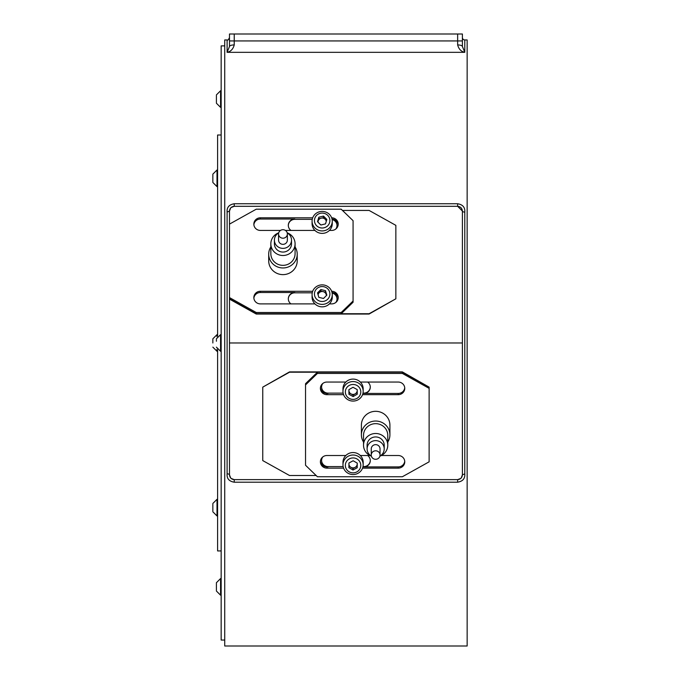<?xml version="1.0" encoding="UTF-8"?>
<svg xmlns="http://www.w3.org/2000/svg" width="680" height="680" viewBox="0 0 680 680"><rect width="100%" height="100%" fill="white"/><g stroke="black" fill="none" stroke-linecap="round" stroke-linejoin="round"><path stroke-width="1.02" d="M462.4 46.529L464.78 52.334C461.15 51.578 458.779 49.113 457.648 44.931L457.648 34L234.234 34L234.234 40.936L462.4 40.936L462.4 46.529A4.752 1.598 180 0 0 457.648 44.931M464.78 39.941L464.78 52.334L227.103 52.334L229.483 46.529L229.483 40.936L234.234 40.936L234.234 44.931C233.104 49.113 230.732 51.578 227.103 52.334L227.103 39.941L224.731 39.941L224.731 646L467.151 646L467.151 39.941L464.78 39.941A2.38 2.38 0 0 1 462.4 37.561M457.648 203.745L457.648 206.312L462.4 211.064C462.094 208.199 460.513 206.609 457.648 206.312L234.234 206.312C231.37 206.609 229.789 208.199 229.483 211.064L227.103 212.092C226.712 207.392 229.083 204.603 234.234 203.745L457.648 203.745C462.8 204.603 465.171 207.392 464.78 212.092A2.38 1.028 0 0 1 462.4 211.064L462.4 342.975L229.483 342.975L229.483 474.878C229.789 477.742 231.37 479.332 234.234 479.629L231.03 478.388M460.853 478.388L457.648 479.629C460.513 479.332 462.094 477.742 462.4 474.878L464.78 473.85C465.179 478.55 462.8 481.338 457.648 482.196L234.234 482.196C229.083 481.338 226.712 478.55 227.103 473.85A2.38 1.028 180 0 1 229.483 474.878L230.699 478.048M457.648 34L462.4 34L462.4 40.936M230.699 207.893L229.483 211.064L229.483 297.585L256.241 312.502L341.19 312.502L353.073 301.027L353.073 220.677L341.19 209.194L256.241 209.194L229.483 224.12M229.483 297.585L229.483 342.975M457.648 482.196L457.648 479.629L234.234 479.629L234.234 482.196M462.4 342.975L462.4 474.878L461.185 478.048M229.483 40.936L229.483 34L234.234 34M231.038 207.553L234.234 206.312L234.234 203.745M234.234 44.931A4.752 1.598 180 0 0 229.483 46.529M224.731 45.883L221.161 45.883L221.161 640.058L224.731 640.058M221.161 135.006L217.6 135.006L217.6 335.903M217.6 350.038L217.6 550.936L221.161 550.936M216.41 339.541L216.41 341.258M216.41 102.663L216.41 95.463M216.41 591.039L220.575 595.196L220.575 578.561L216.41 582.717L216.41 590.478M216.41 590.308L216.41 585.165M212.849 342.975L212.849 338.81L212.849 342.975M212.849 504.203L212.849 511.062M212.849 509.346L212.849 505.92M212.849 181.908L212.849 174.709M212.849 181.738L212.849 180.021M322.787 383.477A6.537 6.315 180 0 0 328.117 393.44L326.927 393.44A6.537 6.315 180 0 1 320.425 387.745M362.55 394.672L398.225 394.672L398.225 393.44L363.766 393.44A6.537 6.315 180 0 0 367.642 382.05M429.123 388.356L402.365 373.439L317.424 373.439L305.541 384.914L305.541 465.264L317.424 476.748L402.365 476.748L429.123 461.822L429.123 387.132L402.365 372.207L289.519 372.207L262.76 387.132L262.76 460.589L289.519 475.515L316.149 475.515M322.787 456.943A6.537 6.315 180 0 0 328.117 466.905L326.927 466.905A6.537 6.315 180 0 1 320.425 461.21M362.55 468.137L398.225 468.137L398.225 466.905L363.766 466.905A6.537 6.315 180 0 0 367.642 455.506M321.58 386.979A6.537 6.315 180 0 0 328.117 393.133L343.145 393.133M362.993 393.133L363.766 393.133A6.537 6.315 180 0 0 370.302 386.979M402.365 373.439L402.365 372.207L429.123 387.132L402.365 371.9L289.519 371.9L262.76 387.132M321.58 460.437A6.537 6.315 180 0 0 328.117 466.599L343.145 466.599M362.993 466.599L363.766 466.599A6.537 6.315 180 0 0 370.302 460.437M317.424 373.439L317.424 372.207L402.365 371.9M387.77 442.06A14.263 13.779 180 0 0 389.912 434.809L389.912 425.094A14.263 13.779 180 0 0 375.649 411.315A14.263 13.779 180 0 0 361.394 425.094L361.394 434.809A14.263 13.779 180 0 0 363.528 442.06M345.831 382.05L326.927 382.05A6.537 6.315 180 0 0 320.39 388.356A6.537 6.315 180 0 0 326.927 394.672L343.587 394.672M398.225 394.672A6.537 6.315 180 0 0 404.762 388.356A6.537 6.315 180 0 0 398.225 382.05L360.306 382.05M345.831 455.506L326.927 455.506A6.537 6.315 180 0 0 320.39 461.822A6.537 6.315 180 0 0 326.927 468.137L343.587 468.137M398.225 468.137A6.537 6.315 180 0 0 404.762 461.822A6.537 6.315 180 0 0 398.225 455.506L381.403 455.506M369.903 455.506L360.306 455.506M398.225 393.44A6.537 6.315 180 0 0 404.736 387.745M317.424 372.207L305.541 383.69L305.541 384.914M398.225 466.905A6.537 6.315 180 0 0 404.736 461.21M348.925 464.193A4.156 4.021 180 0 0 356.651 465.902A4.156 4.021 180 0 0 357.144 463.054M346.426 461.584A7.726 7.463 180 0 0 349.129 471.81A7.726 7.463 180 0 0 359.712 469.2A7.726 7.463 180 0 0 357.017 458.975A7.726 7.463 180 0 0 346.426 461.584M361.76 469.752A10.098 9.758 -0 0 1 342.975 464.771A10.098 9.758 -0 0 1 355.742 455.37A10.098 9.758 -0 0 1 361.76 469.752M363.171 464.771L363.171 462.315A10.098 9.758 180 0 0 344.386 457.334A10.098 9.758 180 0 0 342.975 462.315L342.975 464.771M348.899 466.131L353.013 468.494L357.204 466.225L357.238 463.106L353.132 460.751L348.942 463.021L348.882 467.662L353.013 470.033L357.204 467.755L357.263 463.123M349.01 462.987A4.156 4.021 180 0 0 348.933 463.42M357.204 466.225L357.204 467.755M353.013 468.494L353.013 470.033M357.204 389.954A4.156 4.021 180 0 0 357.136 389.521M348.993 389.598A4.156 4.021 180 0 0 355.198 393.848A4.156 4.021 180 0 0 357.212 390.728M359.712 388.118A7.726 7.463 180 0 0 349.129 385.509A7.726 7.463 180 0 0 346.426 395.734A7.726 7.463 180 0 0 357.017 398.344A7.726 7.463 180 0 0 359.712 388.118M344.386 396.296A10.098 9.758 0 0 1 350.396 381.905A10.098 9.758 0 0 1 363.171 391.315A10.098 9.758 0 0 1 344.386 396.296M363.171 391.315L363.171 388.85A10.098 9.758 180 0 0 350.396 379.44A10.098 9.758 180 0 0 342.975 388.85L342.975 391.315M348.882 389.657L348.942 394.298L353.132 396.567L357.263 394.196L357.204 389.563L353.013 387.286L348.882 389.657L348.942 392.76L353.132 395.029L357.238 392.675M348.942 392.76L348.942 394.298M353.132 395.029L353.132 396.567M335.826 302.464A6.537 6.315 0 0 0 332.07 292.689M312.69 291.269L260.38 291.269L260.38 292.502L294.839 292.502A6.537 6.315 0 0 0 290.964 303.892M256.241 312.502L256.241 313.735L229.483 298.809L256.241 313.735L369.096 313.735L395.853 298.809L395.853 225.352L369.096 210.426L342.465 210.426M335.826 228.999A6.537 6.315 0 0 0 332.07 219.224M312.69 217.804L260.38 217.804L260.38 219.036L294.839 219.036A6.537 6.315 0 0 0 290.964 230.435M337.025 298.962A6.537 6.315 0 0 0 332.137 293.012M312.248 292.808L294.839 292.808A6.537 6.315 0 0 0 288.311 298.962M229.483 299.124L256.241 314.041L369.096 314.041L395.853 298.809M337.025 225.505A6.537 6.315 0 0 0 332.137 219.547M312.248 219.343L294.839 219.343A6.537 6.315 0 0 0 288.311 225.505M341.19 312.502L341.19 313.735L256.241 314.041M270.835 246.933A14.263 13.779 0 0 0 268.702 254.192L268.702 260.848A14.263 13.779 0 0 0 282.957 274.626A14.263 13.779 0 0 0 297.219 260.848L297.219 254.192A14.263 13.779 0 0 0 295.077 246.933M329.409 303.892L331.678 303.892A6.537 6.315 0 0 0 338.215 297.585A6.537 6.315 0 0 0 331.678 291.269L331.678 291.329M260.38 291.269A6.537 6.315 0 0 0 253.844 297.585A6.537 6.315 0 0 0 260.38 303.892L314.933 303.892M329.409 230.435L331.678 230.435A6.537 6.315 0 0 0 338.215 224.12A6.537 6.315 0 0 0 331.678 217.804L331.678 217.872M260.38 217.804A6.537 6.315 0 0 0 253.844 224.12A6.537 6.315 0 0 0 260.38 230.435L280.5 230.435M285.413 230.435L314.933 230.435M338.19 298.197A6.537 6.315 0 0 0 332.036 292.51M260.38 292.502A6.537 6.315 0 0 0 253.878 298.197M341.19 313.735L353.073 302.251L353.073 301.027M338.19 224.731A6.537 6.315 0 0 0 332.036 219.045M260.38 219.036A6.537 6.315 0 0 0 253.878 224.731M326.264 221.349A4.156 4.021 0 0 0 318.019 222.181M327.556 225.904A7.726 7.463 0 0 0 327.717 215.356A7.726 7.463 0 0 0 316.795 215.194A7.726 7.463 0 0 0 316.633 225.743A7.726 7.463 0 0 0 327.556 225.904M315.146 214.166A10.098 9.758 180 0 1 332.274 221.17A10.098 9.758 180 0 1 318.24 230.154A10.098 9.758 180 0 1 315.146 214.166M312.077 221.17L312.077 223.626A10.098 9.758 0 0 0 329.205 230.63A10.098 9.758 0 0 0 332.274 223.626L332.274 221.17M326.485 220.609L323.493 217.625L318.835 218.756L317.866 222.028M318.835 217.218L317.517 221.68L320.858 225.012L325.516 223.881L326.833 219.419L323.493 216.087L318.835 217.218L318.835 218.756M323.493 217.625L323.493 216.087M326.332 295.647A4.156 4.021 -0 0 0 318.087 294.814M316.795 299.37A7.726 7.463 -0 0 0 327.717 299.208A7.726 7.463 -0 0 0 327.556 288.66A7.726 7.463 -0 0 0 316.633 288.822A7.726 7.463 -0 0 0 316.795 299.37M329.205 287.623A10.098 9.758 180 0 1 326.111 303.611A10.098 9.758 180 0 1 312.077 294.627A10.098 9.758 180 0 1 329.205 287.623M312.077 294.627L312.077 297.092A10.098 9.758 -0 0 0 326.111 306.076A10.098 9.758 -0 0 0 332.274 297.092L332.274 294.627M326.485 295.494L325.516 292.221L320.858 291.091L317.866 294.075M325.516 290.683L320.858 289.552L317.517 292.885L318.835 297.347L323.493 298.477L326.833 295.146L325.516 290.683L325.516 292.221M320.858 291.091L320.858 289.552M389.912 434.809A14.263 13.779 180 0 0 373.685 421.166A14.263 13.779 180 0 0 361.394 434.809M379.89 456.169A12.121 11.704 180 0 0 387.77 445.204L387.77 435.362A12.121 11.704 180 0 0 373.983 423.767A12.121 11.704 180 0 0 363.528 435.362L363.528 445.204A12.121 11.704 180 0 0 371.407 456.169M387.77 445.204A12.121 11.704 180 0 0 373.983 433.602A12.121 11.704 180 0 0 363.528 445.204M379.925 456.059A8.559 8.262 180 0 0 384.208 448.894L384.208 445.204A8.559 8.262 180 0 0 374.476 437.019A8.559 8.262 180 0 0 367.098 445.204L367.098 448.894A8.559 8.262 180 0 0 371.382 456.059M384.208 448.894A8.559 8.262 180 0 0 374.476 440.708A8.559 8.262 180 0 0 367.098 448.894M380.043 455.048L380.043 448.894A4.394 4.25 180 0 0 375.046 444.686A4.394 4.25 180 0 0 371.254 448.894L371.254 455.048A4.394 4.25 180 0 0 376.252 459.255A4.394 4.25 180 0 0 380.043 455.048A4.394 4.25 180 0 0 375.046 450.84A4.394 4.25 180 0 0 371.254 455.048M268.702 254.192A14.263 13.779 0 0 0 285.149 267.801A14.263 13.779 0 0 0 297.219 254.192M278.724 232.832A12.121 11.704 0 0 0 270.835 243.797L270.835 253.64A12.121 11.704 0 0 0 284.818 265.208A12.121 11.704 0 0 0 295.077 253.64L295.077 243.797A12.121 11.704 0 0 0 287.198 232.832M270.835 243.797A12.121 11.704 0 0 0 284.818 255.365A12.121 11.704 0 0 0 295.077 243.797M278.69 232.942A8.559 8.262 0 0 0 274.405 240.108L274.405 243.797A8.559 8.262 0 0 0 284.274 251.965A8.559 8.262 0 0 0 291.516 243.797L291.516 240.108A8.559 8.262 0 0 0 287.232 232.942M274.405 240.108A8.559 8.262 0 0 0 284.274 248.276A8.559 8.262 0 0 0 291.516 240.108M278.562 233.954L278.562 240.108A4.394 4.25 0 0 0 283.637 244.299A4.394 4.25 0 0 0 287.359 240.108L287.359 233.954A4.394 4.25 0 0 0 282.285 229.755A4.394 4.25 0 0 0 278.562 233.954A4.394 4.25 0 0 0 283.637 238.153A4.394 4.25 0 0 0 287.359 233.954M464.78 212.092L464.78 473.85M227.103 473.85L227.103 212.092M221.161 334.653L220.575 334.653L220.575 351.288L216.41 347.131M221.161 90.746L220.575 90.746L220.575 107.38L216.41 103.224M217.005 349.274L217.005 351.288L212.849 347.131M217.6 334.653L217.005 334.653L217.005 336.668M217.6 499.315L217.005 499.315L217.005 515.95L212.849 511.793M217.6 169.992L217.005 169.992L217.005 186.626L212.849 182.469M326.927 394.672L326.927 393.44M326.927 468.137L326.927 466.905M227.103 39.941C227.69 40.545 228.48 39.755 229.483 37.561M220.575 351.288L221.161 351.288M220.575 334.653L216.41 338.81M220.575 107.38L221.161 107.38M220.575 90.746L216.41 94.903M220.575 595.196L221.161 595.196M220.575 578.561L221.161 578.561M217.005 351.288L217.6 351.288M217.005 334.653L212.849 338.81M217.005 515.95L217.6 515.95M217.005 499.315L212.849 503.472M217.005 186.626L217.6 186.626M217.005 169.992L212.849 174.148"/></g></svg>
